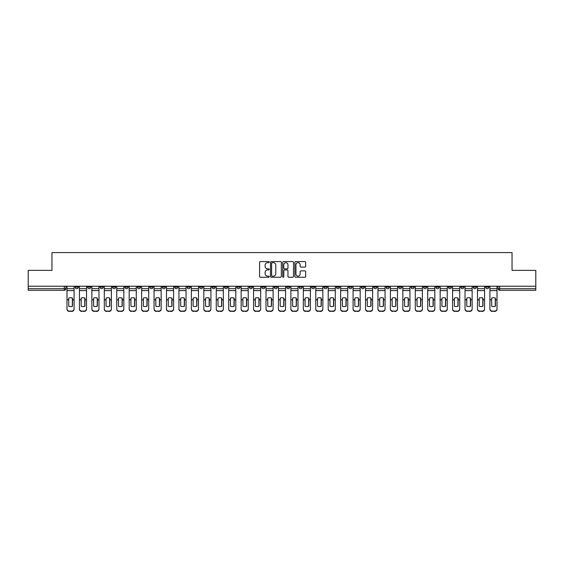 <?xml version="1.0" encoding="UTF-8"?>
<svg xmlns="http://www.w3.org/2000/svg" width="564" height="564" viewBox="0 0 564 564"><rect width="100%" height="100%" fill="white"/><g stroke="black" fill="none" stroke-linecap="round" stroke-linejoin="round"><path stroke-width="0.85" d="M269.239 262.126A0.55 0.55 0 0 0 268.697 261.576L260.378 261.576A0.783 0.783 0 0 0 259.595 262.359L259.595 276.445A0.783 0.783 0 0 0 260.378 277.227L268.697 277.227A0.55 0.55 0 0 0 269.239 276.677A0.55 0.55 0 0 0 268.697 276.134L267.618 276.134A2.503 2.503 0 0 1 265.115 273.625L265.115 272.454A2.503 2.503 0 0 1 267.618 269.952L268.697 269.952A0.55 0.55 0 0 0 269.239 269.402A0.55 0.55 0 0 0 268.697 268.852L267.618 268.852A2.503 2.503 0 0 1 265.115 266.349L265.115 265.179A2.503 2.503 0 0 1 267.618 262.669L268.697 262.669A0.55 0.55 0 0 0 269.239 262.126M485.646 286.223L485.646 287.104L488.833 287.104A1.593 1.593 0 0 1 487.24 288.697A1.593 1.593 0 0 1 485.646 287.104L485.646 286.223M423.451 286.223L423.451 287.104L426.638 287.104A1.593 1.593 0 0 1 425.044 288.697A1.593 1.593 0 0 1 423.451 287.104L423.451 286.223M411.015 287.104L411.015 286.223L411.015 287.104A1.593 1.593 0 0 0 412.608 288.697A1.593 1.593 0 0 1 411.015 287.104L414.202 287.104A1.593 1.593 0 0 1 412.608 288.697M386.136 286.223L386.136 287.104L389.322 287.104A1.593 1.593 0 0 1 387.729 288.697A1.593 1.593 0 0 1 386.136 287.104L386.136 286.223M373.699 287.104L373.699 286.223L373.699 287.104A1.593 1.593 0 0 0 375.293 288.697A1.593 1.593 0 0 1 373.699 287.104L376.886 287.104A1.593 1.593 0 0 1 375.293 288.697M361.256 287.104L361.256 286.223L361.256 287.104A1.593 1.593 0 0 0 362.849 288.697A1.593 1.593 0 0 1 361.256 287.104L364.45 287.104A1.593 1.593 0 0 1 362.849 288.697A1.593 1.593 0 0 0 364.45 287.104A1.593 1.593 0 0 1 362.849 288.697M323.94 287.104L323.94 286.223L323.94 287.104A1.593 1.593 0 0 0 325.534 288.697A1.593 1.593 0 0 1 323.94 287.104L327.134 287.104A1.593 1.593 0 0 1 325.534 288.697M311.504 286.223L311.504 287.104L314.691 287.104A1.593 1.593 0 0 1 313.098 288.697A1.593 1.593 0 0 1 311.504 287.104L311.504 286.223M299.061 286.223L299.061 287.104L302.255 287.104A1.593 1.593 0 0 1 300.661 288.697A1.593 1.593 0 0 1 299.061 287.104L299.061 286.223M286.625 286.223L286.625 287.104L289.811 287.104A1.593 1.593 0 0 1 288.218 288.697A1.593 1.593 0 0 1 286.625 287.104L286.625 286.223M274.189 287.104L274.189 286.223L274.189 287.104A1.593 1.593 0 0 0 275.782 288.697A1.593 1.593 0 0 1 274.189 287.104L277.375 287.104A1.593 1.593 0 0 1 275.782 288.697M249.309 286.223L249.309 287.104L252.496 287.104A1.593 1.593 0 0 1 250.902 288.697A1.593 1.593 0 0 1 249.309 287.104L249.309 286.223M236.866 287.104L236.866 286.223L236.866 287.104A1.593 1.593 0 0 0 238.466 288.697A1.593 1.593 0 0 1 236.866 287.104L240.06 287.104A1.593 1.593 0 0 1 238.466 288.697A1.593 1.593 0 0 0 240.06 287.104A1.593 1.593 0 0 1 238.466 288.697M162.235 286.223L162.235 287.104L165.428 287.104A1.593 1.593 0 0 1 163.828 288.697A1.593 1.593 0 0 1 162.235 287.104L162.235 286.223M149.798 286.223L149.798 287.104L152.985 287.104A1.593 1.593 0 0 1 151.392 288.697A1.593 1.593 0 0 1 149.798 287.104L149.798 286.223M137.362 286.223L137.362 287.104L140.549 287.104A1.593 1.593 0 0 1 138.956 288.697A1.593 1.593 0 0 1 137.362 287.104L137.362 286.223M112.483 286.223L112.483 287.104L115.669 287.104A1.593 1.593 0 0 1 114.076 288.697A1.593 1.593 0 0 1 112.483 287.104L112.483 286.223M100.04 286.223L100.04 287.104L103.233 287.104A1.593 1.593 0 0 1 101.64 288.697A1.593 1.593 0 0 1 100.04 287.104L100.04 286.223M304.87 267.096A0.783 0.783 0 0 0 305.653 266.307L305.653 262.359A0.783 0.783 0 0 0 304.87 261.576L295.635 261.576A0.783 0.783 0 0 0 294.852 262.359L294.852 276.445A0.783 0.783 0 0 0 295.635 277.227L304.87 277.227A0.783 0.783 0 0 0 305.653 276.445L305.653 271.672A0.783 0.783 0 0 0 304.87 270.889L300.922 270.889A0.783 0.783 0 0 0 300.14 271.672L300.14 274.041A2.094 2.094 0 0 1 298.046 276.134A2.094 2.094 0 0 1 295.952 274.041L295.952 264.763A2.094 2.094 0 0 1 298.046 262.669A2.094 2.094 0 0 1 300.14 264.763L300.14 266.307A0.783 0.783 0 0 0 300.922 267.096L304.87 267.096M28.2 286.223L28.2 270.36L51.959 270.36L51.959 252.58L512.041 252.58L512.041 270.36L535.8 270.36L535.8 286.223L28.2 286.223L28.2 288.697L65.917 288.697L65.917 286.223L65.917 288.697A1.593 1.593 0 0 1 64.317 290.291L28.2 290.291L28.2 288.697M281.316 262.359A0.783 0.783 0 0 0 280.534 261.576L271.298 261.576A0.783 0.783 0 0 0 270.516 262.359L270.516 276.445A0.783 0.783 0 0 0 271.298 277.227L280.534 277.227A0.783 0.783 0 0 0 281.316 276.445L281.316 262.359M283.466 261.576L292.702 261.576A0.783 0.783 0 0 1 293.484 262.359L293.484 276.445A0.783 0.783 0 0 1 292.702 277.227L288.754 277.227A0.783 0.783 0 0 1 287.964 276.445L287.964 270.734A0.783 0.783 0 0 0 287.182 269.952L284.566 269.952A0.783 0.783 0 0 0 283.784 270.734L283.784 276.677A0.55 0.55 0 0 1 283.234 277.227A0.55 0.55 0 0 1 282.684 276.677L282.684 262.359A0.783 0.783 0 0 1 283.466 261.576M498.082 286.223L498.082 288.697L535.8 288.697L535.8 290.291L499.683 290.291A1.593 1.593 0 0 1 498.082 288.697A1.593 1.593 0 0 0 499.683 290.291L499.683 286.223M535.8 286.223L535.8 288.697M488.833 286.223L488.833 287.104A1.593 1.593 0 0 1 487.24 288.697A1.593 1.593 0 0 0 488.833 287.104M476.397 286.223L476.397 287.104A1.593 1.593 0 0 1 474.803 288.697A1.593 1.593 0 0 1 473.21 287.104L476.397 287.104M473.21 286.223L473.21 287.104M463.96 286.223L463.96 287.104A1.593 1.593 0 0 1 462.36 288.697A1.593 1.593 0 0 1 460.767 287.104L463.96 287.104M460.767 286.223L460.767 287.104M451.517 286.223L451.517 287.104A1.593 1.593 0 0 1 449.924 288.697A1.593 1.593 0 0 1 448.331 287.104A1.593 1.593 0 0 0 449.924 288.697M448.331 286.223L448.331 287.104L451.517 287.104M439.081 286.223L439.081 287.104A1.593 1.593 0 0 1 437.488 288.697A1.593 1.593 0 0 1 435.887 287.104L439.081 287.104M435.887 286.223L435.887 287.104M426.638 286.223L426.638 287.104L426.638 286.223M414.202 286.223L414.202 287.104M401.765 286.223L401.765 287.104A1.593 1.593 0 0 1 400.172 288.697A1.593 1.593 0 0 1 398.572 287.104L401.765 287.104A1.593 1.593 0 0 1 400.172 288.697A1.593 1.593 0 0 0 401.765 287.104L401.765 286.223M398.572 286.223L398.572 287.104M389.322 286.223L389.322 287.104A1.593 1.593 0 0 1 387.729 288.697A1.593 1.593 0 0 0 389.322 287.104L389.322 286.223M376.886 286.223L376.886 287.104L376.886 286.223M364.45 286.223L364.45 287.104M352.006 286.223L352.006 287.104A1.593 1.593 0 0 1 350.413 288.697A1.593 1.593 0 0 1 348.82 287.104L352.006 287.104A1.593 1.593 0 0 1 350.413 288.697A1.593 1.593 0 0 0 352.006 287.104M348.82 286.223L348.82 287.104M339.57 286.223L339.57 287.104A1.593 1.593 0 0 1 337.977 288.697A1.593 1.593 0 0 1 336.377 287.104A1.593 1.593 0 0 0 337.977 288.697A1.593 1.593 0 0 0 339.57 287.104A1.593 1.593 0 0 1 337.977 288.697M336.377 286.223L336.377 287.104L339.57 287.104M327.134 286.223L327.134 287.104L327.134 286.223M314.691 286.223L314.691 287.104L314.691 286.223M302.255 286.223L302.255 287.104A1.593 1.593 0 0 1 300.661 288.697A1.593 1.593 0 0 0 302.255 287.104L302.255 286.223M289.811 286.223L289.811 287.104A1.593 1.593 0 0 1 288.218 288.697A1.593 1.593 0 0 0 289.811 287.104M277.375 286.223L277.375 287.104L277.375 286.223M264.939 286.223L264.939 287.104A1.593 1.593 0 0 1 263.339 288.697A1.593 1.593 0 0 1 261.745 287.104A1.593 1.593 0 0 0 263.339 288.697M261.745 286.223L261.745 287.104L264.939 287.104M252.496 286.223L252.496 287.104A1.593 1.593 0 0 1 250.902 288.697A1.593 1.593 0 0 0 252.496 287.104L252.496 286.223M240.06 286.223L240.06 287.104M227.623 286.223L227.623 287.104A1.593 1.593 0 0 1 226.023 288.697A1.593 1.593 0 0 1 224.43 287.104L227.623 287.104M224.43 286.223L224.43 287.104M215.18 286.223L215.18 287.104A1.593 1.593 0 0 1 213.587 288.697A1.593 1.593 0 0 1 211.993 287.104L215.18 287.104M211.993 286.223L211.993 287.104M202.744 286.223L202.744 287.104A1.593 1.593 0 0 1 201.151 288.697A1.593 1.593 0 0 1 199.55 287.104L202.744 287.104M199.55 286.223L199.55 287.104M190.301 286.223L190.301 287.104A1.593 1.593 0 0 1 188.707 288.697A1.593 1.593 0 0 1 187.114 287.104L190.301 287.104M187.114 286.223L187.114 287.104M177.864 286.223L177.864 287.104A1.593 1.593 0 0 1 176.271 288.697A1.593 1.593 0 0 1 174.678 287.104L177.864 287.104M174.678 286.223L174.678 287.104M165.428 286.223L165.428 287.104L165.428 286.223M152.985 286.223L152.985 287.104M140.549 286.223L140.549 287.104L140.549 286.223M128.113 286.223L128.113 287.104A1.593 1.593 0 0 1 126.512 288.697A1.593 1.593 0 0 1 124.919 287.104L128.113 287.104M124.919 286.223L124.919 287.104M115.669 286.223L115.669 287.104M103.233 286.223L103.233 287.104L103.233 286.223M90.79 286.223L90.79 287.104A1.593 1.593 0 0 1 89.197 288.697A1.593 1.593 0 0 1 87.603 287.104L90.79 287.104M87.603 286.223L87.603 287.104M75.167 286.223L75.167 287.104L78.354 287.104L78.354 286.223L78.354 287.104A1.593 1.593 0 0 1 76.76 288.697A1.593 1.593 0 0 1 75.167 287.104A1.593 1.593 0 0 0 76.76 288.697M64.317 290.291A1.593 1.593 0 0 0 65.917 288.697A1.593 1.593 0 0 1 64.317 290.291L64.317 286.223M272.158 262.669A0.55 0.55 0 0 0 271.608 263.219L271.608 275.584A0.55 0.55 0 0 0 272.158 276.134L273.293 276.134A2.503 2.503 0 0 0 275.796 273.625L275.796 265.179A2.503 2.503 0 0 0 273.293 262.669L272.158 262.669M287.964 264.805A2.094 2.094 0 0 0 285.877 262.711A2.094 2.094 0 0 0 283.784 264.805L283.784 268.069A0.783 0.783 0 0 0 284.566 268.852L287.182 268.852A0.783 0.783 0 0 0 287.964 268.069L287.964 264.805M72.333 306.266L72.333 298.018M70.542 297.75A4.942 4.35 180 0 1 72.333 298.074M66.989 300.238L66.989 308.825A2.39 2.27 0 0 0 69.386 311.095L71.698 311.095A2.39 2.27 0 0 0 74.088 308.825L74.088 309.157A2.39 2.27 180 0 1 71.698 311.42L71.698 311.095M70.542 306.555A4.942 4.688 180 0 0 72.333 306.21M72.495 299.914L72.495 298.074A4.942 4.35 180 0 0 70.62 297.75A4.942 4.35 180 0 0 68.745 298.074L68.745 306.21A4.942 4.688 180 0 0 72.495 306.21L72.495 299.914L74.088 299.914L74.088 308.825M74.088 286.223L74.088 299.914M66.989 286.223L66.989 308.825M69.386 311.095L71.698 311.42M69.386 311.42A2.39 2.27 180 0 1 66.989 309.157M84.776 306.266L84.776 298.018M82.978 297.75A4.942 4.35 180 0 1 84.776 298.074M79.432 300.238L79.432 308.825A2.39 2.27 0 0 0 81.822 311.095L84.135 311.095A2.39 2.27 0 0 0 86.525 308.825L86.525 309.157A2.39 2.27 180 0 1 84.135 311.42L84.135 311.095M82.978 306.555A4.942 4.688 180 0 0 84.776 306.21M97.212 306.266L97.212 298.018M95.415 297.75A4.942 4.35 180 0 1 97.212 298.074M91.869 300.238L91.869 308.825A2.39 2.27 0 0 0 94.258 311.095L96.571 311.095A2.39 2.27 0 0 0 98.968 308.825L98.968 309.157A2.39 2.27 180 0 1 96.571 311.42L96.571 311.095M95.415 306.555A4.942 4.688 180 0 0 97.212 306.21M109.649 306.266L109.649 298.018M107.858 297.75A4.942 4.35 180 0 1 109.649 298.074M104.305 300.238L104.305 308.825A2.39 2.27 0 0 0 106.702 311.095L109.014 311.095A2.39 2.27 0 0 0 111.404 308.825L111.404 309.157A2.39 2.27 180 0 1 109.014 311.42L109.014 311.095M107.858 306.555A4.942 4.688 180 0 0 109.649 306.21M84.931 299.914L84.931 298.074A4.942 4.35 180 0 0 83.056 297.75A4.942 4.35 180 0 0 81.188 298.074L81.188 306.21A4.942 4.688 180 0 0 84.931 306.21L84.931 299.914L86.525 299.914L86.525 308.825M86.525 286.223L86.525 299.914M79.432 286.223L79.432 308.825M81.822 311.095L84.135 311.42M81.822 311.42A2.39 2.27 180 0 1 79.432 309.157M97.368 299.914L97.368 298.074A4.942 4.35 180 0 0 95.499 297.75A4.942 4.35 180 0 0 93.624 298.074L93.624 306.21A4.942 4.688 180 0 0 97.368 306.21L97.368 299.914L98.968 299.914L98.968 308.825M98.968 286.223L98.968 299.914M91.869 286.223L91.869 308.825M94.258 311.095L96.571 311.42M94.258 311.42A2.39 2.27 180 0 1 91.869 309.157M109.811 299.914L109.811 298.074A4.942 4.35 180 0 0 107.935 297.75A4.942 4.35 180 0 0 106.06 298.074L106.06 306.21A4.942 4.688 180 0 0 109.811 306.21L109.811 299.914L111.404 299.914L111.404 308.825M111.404 286.223L111.404 299.914M104.305 286.223L104.305 308.825M106.702 311.095L109.014 311.42M106.702 311.42A2.39 2.27 180 0 1 104.305 309.157M122.092 306.266L122.092 298.018M120.294 297.75A4.942 4.35 180 0 1 122.092 298.074M116.748 300.238L116.748 308.825A2.39 2.27 0 0 0 119.138 311.095L121.45 311.095A2.39 2.27 0 0 0 123.84 308.825L123.84 309.157A2.39 2.27 180 0 1 121.45 311.42L121.45 311.095M120.294 306.555A4.942 4.688 180 0 0 122.092 306.21M134.528 306.266L134.528 298.018M132.737 297.75A4.942 4.35 180 0 1 134.528 298.074M129.184 300.238L129.184 308.825A2.39 2.27 0 0 0 131.581 311.095L133.894 311.095A2.39 2.27 0 0 0 136.284 308.825L136.284 309.157A2.39 2.27 180 0 1 133.894 311.42L133.894 311.095M132.737 306.555A4.942 4.688 180 0 0 134.528 306.21M122.247 299.914L122.247 298.074A4.942 4.35 180 0 0 120.372 297.75A4.942 4.35 180 0 0 118.503 298.074L118.503 306.21A4.942 4.688 180 0 0 122.247 306.21L122.247 299.914L123.84 299.914L123.84 308.825M123.84 286.223L123.84 299.914M116.748 286.223L116.748 308.825M119.138 311.095L121.45 311.42M119.138 311.42A2.39 2.27 180 0 1 116.748 309.157M134.69 299.914L134.69 298.074A4.942 4.35 180 0 0 132.815 297.75A4.942 4.35 180 0 0 130.94 298.074L130.94 306.21A4.942 4.688 180 0 0 134.69 306.21L134.69 299.914L136.284 299.914L136.284 308.825M136.284 286.223L136.284 299.914M129.184 286.223L129.184 308.825M131.581 311.095L133.894 311.42M131.581 311.42A2.39 2.27 180 0 1 129.184 309.157M146.964 306.266L146.964 298.018M145.174 297.75A4.942 4.35 180 0 1 146.964 298.074M141.627 300.238L141.627 308.825A2.39 2.27 0 0 0 144.017 311.095L146.33 311.095A2.39 2.27 0 0 0 148.72 308.825L148.72 309.157A2.39 2.27 180 0 1 146.33 311.42L146.33 311.095M145.174 306.555A4.942 4.688 180 0 0 146.964 306.21M159.408 306.266L159.408 298.018M157.61 297.75A4.942 4.35 180 0 1 159.408 298.074M154.064 300.238L154.064 308.825A2.39 2.27 0 0 0 156.454 311.095L158.766 311.095A2.39 2.27 0 0 0 161.163 308.825L161.163 309.157A2.39 2.27 180 0 1 158.766 311.42L158.766 311.095M157.61 306.555A4.942 4.688 180 0 0 159.408 306.21M171.844 306.266L171.844 298.018M170.053 297.75A4.942 4.35 180 0 1 171.844 298.074M166.5 300.238L166.5 308.825A2.39 2.27 0 0 0 168.897 311.095L171.209 311.095A2.39 2.27 0 0 0 173.599 308.825L173.599 309.157A2.39 2.27 180 0 1 171.209 311.42L171.209 311.095M170.053 306.555A4.942 4.688 180 0 0 171.844 306.21M184.28 306.266L184.28 298.018M182.489 297.75A4.942 4.35 180 0 1 184.28 298.074M178.943 300.238L178.943 308.825A2.39 2.27 0 0 0 181.333 311.095L183.645 311.095A2.39 2.27 0 0 0 186.035 308.825L186.035 309.157A2.39 2.27 180 0 1 183.645 311.42L183.645 311.095M182.489 306.555A4.942 4.688 180 0 0 184.28 306.21M196.723 306.266L196.723 298.018M194.925 297.75A4.942 4.35 180 0 1 196.723 298.074M191.379 300.238L191.379 308.825A2.39 2.27 0 0 0 193.769 311.095L196.082 311.095A2.39 2.27 0 0 0 198.479 308.825L198.479 309.157A2.39 2.27 180 0 1 196.082 311.42L196.082 311.095M194.925 306.555A4.942 4.688 180 0 0 196.723 306.21M209.159 306.266L209.159 298.018M207.369 297.75A4.942 4.35 180 0 1 209.159 298.074M203.816 300.238L203.816 308.825A2.39 2.27 0 0 0 206.212 311.095L208.525 311.095A2.39 2.27 0 0 0 210.915 308.825L210.915 309.157A2.39 2.27 180 0 1 208.525 311.42L208.525 311.095M207.369 306.555A4.942 4.688 180 0 0 209.159 306.21M221.603 306.266L221.603 298.018M219.805 297.75A4.942 4.35 180 0 1 221.603 298.074M216.259 300.238L216.259 308.825A2.39 2.27 0 0 0 218.649 311.095L220.961 311.095A2.39 2.27 0 0 0 223.351 308.825L223.351 309.157A2.39 2.27 180 0 1 220.961 311.42L220.961 311.095M219.805 306.555A4.942 4.688 180 0 0 221.603 306.21M234.039 306.266L234.039 298.018M232.248 297.75A4.942 4.35 180 0 1 234.039 298.074M228.695 300.238L228.695 308.825A2.39 2.27 0 0 0 231.092 311.095L233.404 311.095A2.39 2.27 0 0 0 235.794 308.825L235.794 309.157A2.39 2.27 180 0 1 233.404 311.42L233.404 311.095M232.248 306.555A4.942 4.688 180 0 0 234.039 306.21M147.126 299.914L147.126 298.074A4.942 4.35 180 0 0 145.251 297.75A4.942 4.35 180 0 0 143.376 298.074L143.376 306.21A4.942 4.688 180 0 0 147.126 306.21L147.126 299.914L148.72 299.914L148.72 308.825M148.72 286.223L148.72 299.914M141.627 286.223L141.627 308.825M144.017 311.095L146.33 311.42M144.017 311.42A2.39 2.27 180 0 1 141.627 309.157M159.563 299.914L159.563 298.074A4.942 4.35 180 0 0 157.694 297.75A4.942 4.35 180 0 0 155.819 298.074L155.819 306.21A4.942 4.688 180 0 0 159.563 306.21L159.563 299.914L161.163 299.914L161.163 308.825M161.163 286.223L161.163 299.914M154.064 286.223L154.064 308.825M156.454 311.095L158.766 311.42M156.454 311.42A2.39 2.27 180 0 1 154.064 309.157M172.006 299.914L172.006 298.074A4.942 4.35 180 0 0 170.131 297.75A4.942 4.35 180 0 0 168.255 298.074L168.255 306.21A4.942 4.688 180 0 0 172.006 306.21L172.006 299.914L173.599 299.914L173.599 308.825M173.599 286.223L173.599 299.914M166.5 286.223L166.5 308.825M168.897 311.095L171.209 311.42M168.897 311.42A2.39 2.27 180 0 1 166.5 309.157M184.442 299.914L184.442 298.074A4.942 4.35 180 0 0 182.567 297.75A4.942 4.35 180 0 0 180.699 298.074L180.699 306.21A4.942 4.688 180 0 0 184.442 306.21L184.442 299.914L186.035 299.914L186.035 308.825M186.035 286.223L186.035 299.914M178.943 286.223L178.943 308.825M181.333 311.095L183.645 311.42M181.333 311.42A2.39 2.27 180 0 1 178.943 309.157M196.878 299.914L196.878 298.074A4.942 4.35 180 0 0 195.01 297.75A4.942 4.35 180 0 0 193.135 298.074L193.135 306.21A4.942 4.688 180 0 0 196.878 306.21L196.878 299.914L198.479 299.914L198.479 308.825M198.479 286.223L198.479 299.914M191.379 286.223L191.379 308.825M193.769 311.095L196.082 311.42M193.769 311.42A2.39 2.27 180 0 1 191.379 309.157M209.322 299.914L209.322 298.074A4.942 4.35 180 0 0 207.446 297.75A4.942 4.35 180 0 0 205.571 298.074L205.571 306.21A4.942 4.688 180 0 0 209.322 306.21L209.322 299.914L210.915 299.914L210.915 308.825M210.915 286.223L210.915 299.914M203.816 286.223L203.816 308.825M206.212 311.095L208.525 311.42M206.212 311.42A2.39 2.27 180 0 1 203.816 309.157M221.758 299.914L221.758 298.074A4.942 4.35 180 0 0 219.882 297.75A4.942 4.35 180 0 0 218.014 298.074L218.014 306.21A4.942 4.688 180 0 0 221.758 306.21L221.758 299.914L223.351 299.914L223.351 308.825M223.351 286.223L223.351 299.914M216.259 286.223L216.259 308.825M218.649 311.095L220.961 311.42M218.649 311.42A2.39 2.27 180 0 1 216.259 309.157M234.201 299.914L234.201 298.074A4.942 4.35 180 0 0 232.326 297.75A4.942 4.35 180 0 0 230.45 298.074L230.45 306.21A4.942 4.688 180 0 0 234.201 306.21L234.201 299.914L235.794 299.914L235.794 308.825M235.794 286.223L235.794 299.914M228.695 286.223L228.695 308.825M231.092 311.095L233.404 311.42M231.092 311.42A2.39 2.27 180 0 1 228.695 309.157M246.475 306.266L246.475 298.018M244.684 297.75A4.942 4.35 180 0 1 246.475 298.074M241.138 300.238L241.138 308.825A2.39 2.27 0 0 0 243.528 311.095L245.841 311.095A2.39 2.27 0 0 0 248.231 308.825L248.231 309.157A2.39 2.27 180 0 1 245.841 311.42L245.841 311.095M244.684 306.555A4.942 4.688 180 0 0 246.475 306.21M258.918 306.266L258.918 298.018M257.121 297.75A4.942 4.35 180 0 1 258.918 298.074M253.574 300.238L253.574 308.825A2.39 2.27 0 0 0 255.964 311.095L258.277 311.095A2.39 2.27 0 0 0 260.674 308.825L260.674 309.157A2.39 2.27 180 0 1 258.277 311.42L258.277 311.095M257.121 306.555A4.942 4.688 180 0 0 258.918 306.21M271.354 306.266L271.354 298.018M269.564 297.75A4.942 4.35 180 0 1 271.354 298.074M266.011 300.238L266.011 308.825A2.39 2.27 0 0 0 268.408 311.095L270.72 311.095A2.39 2.27 0 0 0 273.11 308.825L273.11 309.157A2.39 2.27 180 0 1 270.72 311.42L270.72 311.095M269.564 306.555A4.942 4.688 180 0 0 271.354 306.21M283.791 306.266L283.791 298.018M282 297.75A4.942 4.35 180 0 1 283.791 298.074M278.454 300.238L278.454 308.825A2.39 2.27 0 0 0 280.844 311.095L283.156 311.095A2.39 2.27 0 0 0 285.546 308.825L285.546 309.157A2.39 2.27 180 0 1 283.156 311.42L283.156 311.095M282 306.555A4.942 4.688 180 0 0 283.791 306.21M296.234 306.266L296.234 298.018M294.436 297.75A4.942 4.35 180 0 1 296.234 298.074M290.89 300.238L290.89 308.825A2.39 2.27 0 0 0 293.28 311.095L295.592 311.095A2.39 2.27 0 0 0 297.989 308.825L297.989 309.157A2.39 2.27 180 0 1 295.592 311.42L295.592 311.095M294.436 306.555A4.942 4.688 180 0 0 296.234 306.21M308.67 306.266L308.67 298.018M306.879 297.75A4.942 4.35 180 0 1 308.67 298.074M303.326 300.238L303.326 308.825A2.39 2.27 0 0 0 305.723 311.095L308.036 311.095A2.39 2.27 0 0 0 310.426 308.825L310.426 309.157A2.39 2.27 180 0 1 308.036 311.42L308.036 311.095M306.879 306.555A4.942 4.688 180 0 0 308.67 306.21M321.113 306.266L321.113 298.018M319.316 297.75A4.942 4.35 180 0 1 321.113 298.074M315.769 300.238L315.769 308.825A2.39 2.27 0 0 0 318.159 311.095L320.472 311.095A2.39 2.27 0 0 0 322.862 308.825L322.862 309.157A2.39 2.27 180 0 1 320.472 311.42L320.472 311.095M319.316 306.555A4.942 4.688 180 0 0 321.113 306.21M333.55 306.266L333.55 298.018M331.752 297.75A4.942 4.35 180 0 1 333.55 298.074M328.206 300.238L328.206 308.825A2.39 2.27 0 0 0 330.596 311.095L332.908 311.095A2.39 2.27 0 0 0 335.305 308.825L335.305 309.157A2.39 2.27 180 0 1 332.908 311.42L332.908 311.095M331.752 306.555A4.942 4.688 180 0 0 333.55 306.21M345.986 306.266L345.986 298.018M344.195 297.75A4.942 4.35 180 0 1 345.986 298.074M340.649 300.238L340.649 308.825A2.39 2.27 0 0 0 343.039 311.095L345.351 311.095A2.39 2.27 0 0 0 347.741 308.825L347.741 309.157A2.39 2.27 180 0 1 345.351 311.42L345.351 311.095M344.195 306.555A4.942 4.688 180 0 0 345.986 306.21M358.429 306.266L358.429 298.018M356.631 297.75A4.942 4.35 180 0 1 358.429 298.074M353.085 300.238L353.085 308.825A2.39 2.27 0 0 0 355.475 311.095L357.787 311.095A2.39 2.27 0 0 0 360.184 308.825L360.184 309.157A2.39 2.27 180 0 1 357.787 311.42L357.787 311.095M356.631 306.555A4.942 4.688 180 0 0 358.429 306.21M370.865 306.266L370.865 298.018M369.075 297.75A4.942 4.35 180 0 1 370.865 298.074M365.521 300.238L365.521 308.825A2.39 2.27 0 0 0 367.918 311.095L370.231 311.095A2.39 2.27 0 0 0 372.621 308.825L372.621 309.157A2.39 2.27 180 0 1 370.231 311.42L370.231 311.095M369.075 306.555A4.942 4.688 180 0 0 370.865 306.21M383.301 306.266L383.301 298.018M381.511 297.75A4.942 4.35 180 0 1 383.301 298.074M377.965 300.238L377.965 308.825A2.39 2.27 0 0 0 380.355 311.095L382.667 311.095A2.39 2.27 0 0 0 385.057 308.825L385.057 309.157A2.39 2.27 180 0 1 382.667 311.42L382.667 311.095M381.511 306.555A4.942 4.688 180 0 0 383.301 306.21M395.745 306.266L395.745 298.018M393.947 297.75A4.942 4.35 180 0 1 395.745 298.074M390.401 300.238L390.401 308.825A2.39 2.27 0 0 0 392.791 311.095L395.103 311.095A2.39 2.27 0 0 0 397.5 308.825L397.5 309.157A2.39 2.27 180 0 1 395.103 311.42L395.103 311.095M393.947 306.555A4.942 4.688 180 0 0 395.745 306.21M408.181 306.266L408.181 298.018M406.39 297.75A4.942 4.35 180 0 1 408.181 298.074M402.837 300.238L402.837 308.825A2.39 2.27 0 0 0 405.234 311.095L407.546 311.095A2.39 2.27 0 0 0 409.936 308.825L409.936 309.157A2.39 2.27 180 0 1 407.546 311.42L407.546 311.095M406.39 306.555A4.942 4.688 180 0 0 408.181 306.21M420.624 306.266L420.624 298.018M418.826 297.75A4.942 4.35 180 0 1 420.624 298.074M415.28 300.238L415.28 308.825A2.39 2.27 0 0 0 417.67 311.095L419.983 311.095A2.39 2.27 0 0 0 422.373 308.825L422.373 309.157A2.39 2.27 180 0 1 419.983 311.42L419.983 311.095M418.826 306.555A4.942 4.688 180 0 0 420.624 306.21M246.637 299.914L246.637 298.074A4.942 4.35 180 0 0 244.762 297.75A4.942 4.35 180 0 0 242.887 298.074L242.887 306.21A4.942 4.688 180 0 0 246.637 306.21L246.637 299.914L248.231 299.914L248.231 308.825M248.231 286.223L248.231 299.914M241.138 286.223L241.138 308.825M243.528 311.095L245.841 311.42M243.528 311.42A2.39 2.27 180 0 1 241.138 309.157M259.073 299.914L259.073 298.074A4.942 4.35 180 0 0 257.205 297.75A4.942 4.35 180 0 0 255.33 298.074L255.33 306.21A4.942 4.688 180 0 0 259.073 306.21L259.073 299.914L260.674 299.914L260.674 308.825M260.674 286.223L260.674 299.914M253.574 286.223L253.574 308.825M255.964 311.095L258.277 311.42M255.964 311.42A2.39 2.27 180 0 1 253.574 309.157M271.517 299.914L271.517 298.074A4.942 4.35 180 0 0 269.641 297.75A4.942 4.35 180 0 0 267.766 298.074L267.766 306.21A4.942 4.688 180 0 0 271.517 306.21L271.517 299.914L273.11 299.914L273.11 308.825M273.11 286.223L273.11 299.914M266.011 286.223L266.011 308.825M268.408 311.095L270.72 311.42M268.408 311.42A2.39 2.27 180 0 1 266.011 309.157M283.953 299.914L283.953 298.074A4.942 4.35 180 0 0 282.078 297.75A4.942 4.35 180 0 0 280.209 298.074L280.209 306.21A4.942 4.688 180 0 0 283.953 306.21L283.953 299.914L285.546 299.914L285.546 308.825M285.546 286.223L285.546 299.914M278.454 286.223L278.454 308.825M280.844 311.095L283.156 311.42M280.844 311.42A2.39 2.27 180 0 1 278.454 309.157M296.389 299.914L296.389 298.074A4.942 4.35 180 0 0 294.521 297.75A4.942 4.35 180 0 0 292.646 298.074L292.646 306.21A4.942 4.688 180 0 0 296.389 306.21L296.389 299.914L297.989 299.914L297.989 308.825M297.989 286.223L297.989 299.914M290.89 286.223L290.89 308.825M293.28 311.095L295.592 311.42M293.28 311.42A2.39 2.27 180 0 1 290.89 309.157M308.832 299.914L308.832 298.074A4.942 4.35 180 0 0 306.957 297.75A4.942 4.35 180 0 0 305.082 298.074L305.082 306.21A4.942 4.688 180 0 0 308.832 306.21L308.832 299.914L310.426 299.914L310.426 308.825M310.426 286.223L310.426 299.914M303.326 286.223L303.326 308.825M305.723 311.095L308.036 311.42M305.723 311.42A2.39 2.27 180 0 1 303.326 309.157M321.268 299.914L321.268 298.074A4.942 4.35 180 0 0 319.393 297.75A4.942 4.35 180 0 0 317.525 298.074L317.525 306.21A4.942 4.688 180 0 0 321.268 306.21L321.268 299.914L322.862 299.914L322.862 308.825M322.862 286.223L322.862 299.914M315.769 286.223L315.769 308.825M318.159 311.095L320.472 311.42M318.159 311.42A2.39 2.27 180 0 1 315.769 309.157M333.712 299.914L333.712 298.074A4.942 4.35 180 0 0 331.836 297.75A4.942 4.35 180 0 0 329.961 298.074L329.961 306.21A4.942 4.688 180 0 0 333.712 306.21L333.712 299.914L335.305 299.914L335.305 308.825M335.305 286.223L335.305 299.914M328.206 286.223L328.206 308.825M330.596 311.095L332.908 311.42M330.596 311.42A2.39 2.27 180 0 1 328.206 309.157M346.148 299.914L346.148 298.074A4.942 4.35 180 0 0 344.273 297.75A4.942 4.35 180 0 0 342.397 298.074L342.397 306.21A4.942 4.688 180 0 0 346.148 306.21L346.148 299.914L347.741 299.914L347.741 308.825M347.741 286.223L347.741 299.914M340.649 286.223L340.649 308.825M343.039 311.095L345.351 311.42M343.039 311.42A2.39 2.27 180 0 1 340.649 309.157M358.584 299.914L358.584 298.074A4.942 4.35 180 0 0 356.716 297.75A4.942 4.35 180 0 0 354.841 298.074L354.841 306.21A4.942 4.688 180 0 0 358.584 306.21L358.584 299.914L360.184 299.914L360.184 308.825M360.184 286.223L360.184 299.914M353.085 286.223L353.085 308.825M355.475 311.095L357.787 311.42M355.475 311.42A2.39 2.27 180 0 1 353.085 309.157M371.027 299.914L371.027 298.074A4.942 4.35 180 0 0 369.152 297.75A4.942 4.35 180 0 0 367.277 298.074L367.277 306.21A4.942 4.688 180 0 0 371.027 306.21L371.027 299.914L372.621 299.914L372.621 308.825M372.621 286.223L372.621 299.914M365.521 286.223L365.521 308.825M367.918 311.095L370.231 311.42M367.918 311.42A2.39 2.27 180 0 1 365.521 309.157M383.464 299.914L383.464 298.074A4.942 4.35 180 0 0 381.588 297.75A4.942 4.35 180 0 0 379.72 298.074L379.72 306.21A4.942 4.688 180 0 0 383.464 306.21L383.464 299.914L385.057 299.914L385.057 308.825M385.057 286.223L385.057 299.914M377.965 286.223L377.965 308.825M380.355 311.095L382.667 311.42M380.355 311.42A2.39 2.27 180 0 1 377.965 309.157M395.9 299.914L395.9 298.074A4.942 4.35 180 0 0 394.032 297.75A4.942 4.35 180 0 0 392.156 298.074L392.156 306.21A4.942 4.688 180 0 0 395.9 306.21L395.9 299.914L397.5 299.914L397.5 308.825M397.5 286.223L397.5 299.914M390.401 286.223L390.401 308.825M392.791 311.095L395.103 311.42M392.791 311.42A2.39 2.27 180 0 1 390.401 309.157M408.343 299.914L408.343 298.074A4.942 4.35 180 0 0 406.468 297.75A4.942 4.35 180 0 0 404.592 298.074L404.592 306.21A4.942 4.688 180 0 0 408.343 306.21L408.343 299.914L409.936 299.914L409.936 308.825M409.936 286.223L409.936 299.914M402.837 286.223L402.837 308.825M405.234 311.095L407.546 311.42M405.234 311.42A2.39 2.27 180 0 1 402.837 309.157M420.779 299.914L420.779 298.074A4.942 4.35 180 0 0 418.904 297.75A4.942 4.35 180 0 0 417.036 298.074L417.036 306.21A4.942 4.688 180 0 0 420.779 306.21L420.779 299.914L422.373 299.914L422.373 308.825M422.373 286.223L422.373 299.914M415.28 286.223L415.28 308.825M417.67 311.095L419.983 311.42M417.67 311.42A2.39 2.27 180 0 1 415.28 309.157M433.06 306.266L433.06 298.018M431.263 297.75A4.942 4.35 180 0 1 433.06 298.074M427.716 300.238L427.716 308.825A2.39 2.27 0 0 0 430.106 311.095L432.419 311.095A2.39 2.27 0 0 0 434.816 308.825L434.816 309.157A2.39 2.27 180 0 1 432.419 311.42L432.419 311.095M431.263 306.555A4.942 4.688 180 0 0 433.06 306.21M433.222 299.914L433.222 298.074A4.942 4.35 180 0 0 431.347 297.75A4.942 4.35 180 0 0 429.472 298.074L429.472 306.21A4.942 4.688 180 0 0 433.222 306.21L433.222 299.914L434.816 299.914L434.816 308.825M434.816 286.223L434.816 299.914M427.716 286.223L427.716 308.825M430.106 311.095L432.419 311.42M430.106 311.42A2.39 2.27 180 0 1 427.716 309.157M445.497 306.266L445.497 298.018M443.706 297.75A4.942 4.35 180 0 1 445.497 298.074M440.16 300.238L440.16 308.825A2.39 2.27 0 0 0 442.55 311.095L444.862 311.095A2.39 2.27 0 0 0 447.252 308.825L447.252 309.157A2.39 2.27 180 0 1 444.862 311.42L444.862 311.095M443.706 306.555A4.942 4.688 180 0 0 445.497 306.21M445.659 299.914L445.659 298.074A4.942 4.35 180 0 0 443.783 297.75A4.942 4.35 180 0 0 441.908 298.074L441.908 306.21A4.942 4.688 180 0 0 445.659 306.21L445.659 299.914L447.252 299.914L447.252 308.825M447.252 286.223L447.252 299.914M440.16 286.223L440.16 308.825M442.55 311.095L444.862 311.42M442.55 311.42A2.39 2.27 180 0 1 440.16 309.157M457.94 306.266L457.94 298.018M456.142 297.75A4.942 4.35 180 0 1 457.94 298.074M452.596 300.238L452.596 308.825A2.39 2.27 0 0 0 454.986 311.095L457.298 311.095A2.39 2.27 0 0 0 459.695 308.825L459.695 309.157A2.39 2.27 180 0 1 457.298 311.42L457.298 311.095M456.142 306.555A4.942 4.688 180 0 0 457.94 306.21M458.095 299.914L458.095 298.074A4.942 4.35 180 0 0 456.227 297.75A4.942 4.35 180 0 0 454.351 298.074L454.351 306.21A4.942 4.688 180 0 0 458.095 306.21L458.095 299.914L459.695 299.914L459.695 308.825M459.695 286.223L459.695 299.914M452.596 286.223L452.596 308.825M454.986 311.095L457.298 311.42M454.986 311.42A2.39 2.27 180 0 1 452.596 309.157M470.376 306.266L470.376 298.018M468.585 297.75A4.942 4.35 180 0 1 470.376 298.074M465.032 300.238L465.032 308.825A2.39 2.27 0 0 0 467.429 311.095L469.741 311.095A2.39 2.27 0 0 0 472.131 308.825L472.131 309.157A2.39 2.27 180 0 1 469.741 311.42L469.741 311.095M468.585 306.555A4.942 4.688 180 0 0 470.376 306.21M470.538 299.914L470.538 298.074A4.942 4.35 180 0 0 468.663 297.75A4.942 4.35 180 0 0 466.788 298.074L466.788 306.21A4.942 4.688 180 0 0 470.538 306.21L470.538 299.914L472.131 299.914L472.131 308.825M472.131 286.223L472.131 299.914M465.032 286.223L465.032 308.825M467.429 311.095L469.741 311.42M467.429 311.42A2.39 2.27 180 0 1 465.032 309.157M482.812 306.266L482.812 298.018M481.021 297.75A4.942 4.35 180 0 1 482.812 298.074M477.475 300.238L477.475 308.825A2.39 2.27 0 0 0 479.865 311.095L482.178 311.095A2.39 2.27 0 0 0 484.568 308.825L484.568 309.157A2.39 2.27 180 0 1 482.178 311.42L482.178 311.095M481.021 306.555A4.942 4.688 180 0 0 482.812 306.21M482.974 299.914L482.974 298.074A4.942 4.35 180 0 0 481.099 297.75A4.942 4.35 180 0 0 479.224 298.074L479.224 306.21A4.942 4.688 180 0 0 482.974 306.21L482.974 299.914L484.568 299.914L484.568 308.825M484.568 286.223L484.568 299.914M477.475 286.223L477.475 308.825M479.865 311.095L482.178 311.42M479.865 311.42A2.39 2.27 180 0 1 477.475 309.157M495.255 306.266L495.255 298.018M493.458 297.75A4.942 4.35 180 0 1 495.255 298.074M489.912 300.238L489.912 308.825A2.39 2.27 0 0 0 492.301 311.095L494.614 311.095A2.39 2.27 0 0 0 497.011 308.825L497.011 309.157A2.39 2.27 180 0 1 494.614 311.42L494.614 311.095M493.458 306.555A4.942 4.688 180 0 0 495.255 306.21M495.411 299.914L495.411 298.074A4.942 4.35 180 0 0 493.542 297.75A4.942 4.35 180 0 0 491.667 298.074L491.667 306.21A4.942 4.688 180 0 0 495.411 306.21L495.411 299.914L497.011 299.914L497.011 308.825M497.011 286.223L497.011 299.914M489.912 286.223L489.912 308.825M492.301 311.095L494.614 311.42M492.301 311.42A2.39 2.27 180 0 1 489.912 309.157M72.495 299.787L74.088 299.787M66.989 299.787L68.745 299.787M66.989 290.594L74.088 290.594M66.989 299.914L68.745 299.914M66.989 288.697L74.088 288.697M84.931 299.787L86.525 299.787M79.432 299.787L81.188 299.787M79.432 290.594L86.525 290.594M79.432 299.914L81.188 299.914M79.432 288.697L86.525 288.697M97.368 299.787L98.968 299.787M91.869 299.787L93.624 299.787M91.869 290.594L98.968 290.594M91.869 299.914L93.624 299.914M91.869 288.697L98.968 288.697M109.811 299.787L111.404 299.787M104.305 299.787L106.06 299.787M104.305 290.594L111.404 290.594M104.305 299.914L106.06 299.914M104.305 288.697L111.404 288.697M122.247 299.787L123.84 299.787M116.748 299.787L118.503 299.787M116.748 290.594L123.84 290.594M116.748 299.914L118.503 299.914M116.748 288.697L123.84 288.697M134.69 299.787L136.284 299.787M129.184 299.787L130.94 299.787M129.184 290.594L136.284 290.594M129.184 299.914L130.94 299.914M129.184 288.697L136.284 288.697M147.126 299.787L148.72 299.787M141.627 299.787L143.376 299.787M141.627 290.594L148.72 290.594M141.627 299.914L143.376 299.914M141.627 288.697L148.72 288.697M159.563 299.787L161.163 299.787M154.064 299.787L155.819 299.787M154.064 290.594L161.163 290.594M154.064 299.914L155.819 299.914M154.064 288.697L161.163 288.697M172.006 299.787L173.599 299.787M166.5 299.787L168.255 299.787M166.5 290.594L173.599 290.594M166.5 299.914L168.255 299.914M166.5 288.697L173.599 288.697M184.442 299.787L186.035 299.787M178.943 299.787L180.699 299.787M178.943 290.594L186.035 290.594M178.943 299.914L180.699 299.914M178.943 288.697L186.035 288.697M196.878 299.787L198.479 299.787M191.379 299.787L193.135 299.787M191.379 290.594L198.479 290.594M191.379 299.914L193.135 299.914M191.379 288.697L198.479 288.697M209.322 299.787L210.915 299.787M203.816 299.787L205.571 299.787M203.816 290.594L210.915 290.594M203.816 299.914L205.571 299.914M203.816 288.697L210.915 288.697M221.758 299.787L223.351 299.787M216.259 299.787L218.014 299.787M216.259 290.594L223.351 290.594M216.259 299.914L218.014 299.914M216.259 288.697L223.351 288.697M234.201 299.787L235.794 299.787M228.695 299.787L230.45 299.787M228.695 290.594L235.794 290.594M228.695 299.914L230.45 299.914M228.695 288.697L235.794 288.697M246.637 299.787L248.231 299.787M241.138 299.787L242.887 299.787M241.138 290.594L248.231 290.594M241.138 299.914L242.887 299.914M241.138 288.697L248.231 288.697M259.073 299.787L260.674 299.787M253.574 299.787L255.33 299.787M253.574 290.594L260.674 290.594M253.574 299.914L255.33 299.914M253.574 288.697L260.674 288.697M271.517 299.787L273.11 299.787M266.011 299.787L267.766 299.787M266.011 290.594L273.11 290.594M266.011 299.914L267.766 299.914M266.011 288.697L273.11 288.697M283.953 299.787L285.546 299.787M278.454 299.787L280.209 299.787M278.454 290.594L285.546 290.594M278.454 299.914L280.209 299.914M278.454 288.697L285.546 288.697M296.389 299.787L297.989 299.787M290.89 299.787L292.646 299.787M290.89 290.594L297.989 290.594M290.89 299.914L292.646 299.914M290.89 288.697L297.989 288.697M308.832 299.787L310.426 299.787M303.326 299.787L305.082 299.787M303.326 290.594L310.426 290.594M303.326 299.914L305.082 299.914M303.326 288.697L310.426 288.697M321.268 299.787L322.862 299.787M315.769 299.787L317.525 299.787M315.769 290.594L322.862 290.594M315.769 299.914L317.525 299.914M315.769 288.697L322.862 288.697M333.712 299.787L335.305 299.787M328.206 299.787L329.961 299.787M328.206 290.594L335.305 290.594M328.206 299.914L329.961 299.914M328.206 288.697L335.305 288.697M346.148 299.787L347.741 299.787M340.649 299.787L342.397 299.787M340.649 290.594L347.741 290.594M340.649 299.914L342.397 299.914M340.649 288.697L347.741 288.697M358.584 299.787L360.184 299.787M353.085 299.787L354.841 299.787M353.085 290.594L360.184 290.594M353.085 299.914L354.841 299.914M353.085 288.697L360.184 288.697M371.027 299.787L372.621 299.787M365.521 299.787L367.277 299.787M365.521 290.594L372.621 290.594M365.521 299.914L367.277 299.914M365.521 288.697L372.621 288.697M383.464 299.787L385.057 299.787M377.965 299.787L379.72 299.787M377.965 290.594L385.057 290.594M377.965 299.914L379.72 299.914M377.965 288.697L385.057 288.697M395.9 299.787L397.5 299.787M390.401 299.787L392.156 299.787M390.401 290.594L397.5 290.594M390.401 299.914L392.156 299.914M390.401 288.697L397.5 288.697M408.343 299.787L409.936 299.787M402.837 299.787L404.592 299.787M402.837 290.594L409.936 290.594M402.837 299.914L404.592 299.914M402.837 288.697L409.936 288.697M420.779 299.787L422.373 299.787M415.28 299.787L417.036 299.787M415.28 290.594L422.373 290.594M415.28 299.914L417.036 299.914M415.28 288.697L422.373 288.697M433.222 299.787L434.816 299.787M427.716 299.787L429.472 299.787M427.716 290.594L434.816 290.594M427.716 299.914L429.472 299.914M427.716 288.697L434.816 288.697M445.659 299.787L447.252 299.787M440.16 299.787L441.908 299.787M440.16 290.594L447.252 290.594M440.16 299.914L441.908 299.914M440.16 288.697L447.252 288.697M458.095 299.787L459.695 299.787M452.596 299.787L454.351 299.787M452.596 290.594L459.695 290.594M452.596 299.914L454.351 299.914M452.596 288.697L459.695 288.697M470.538 299.787L472.131 299.787M465.032 299.787L466.788 299.787M465.032 290.594L472.131 290.594M465.032 299.914L466.788 299.914M465.032 288.697L472.131 288.697M482.974 299.787L484.568 299.787M477.475 299.787L479.224 299.787M477.475 290.594L484.568 290.594M477.475 299.914L479.224 299.914M477.475 288.697L484.568 288.697M495.411 299.787L497.011 299.787M489.912 299.787L491.667 299.787M489.912 290.594L497.011 290.594M489.912 299.914L491.667 299.914M489.912 288.697L497.011 288.697"/></g></svg>
